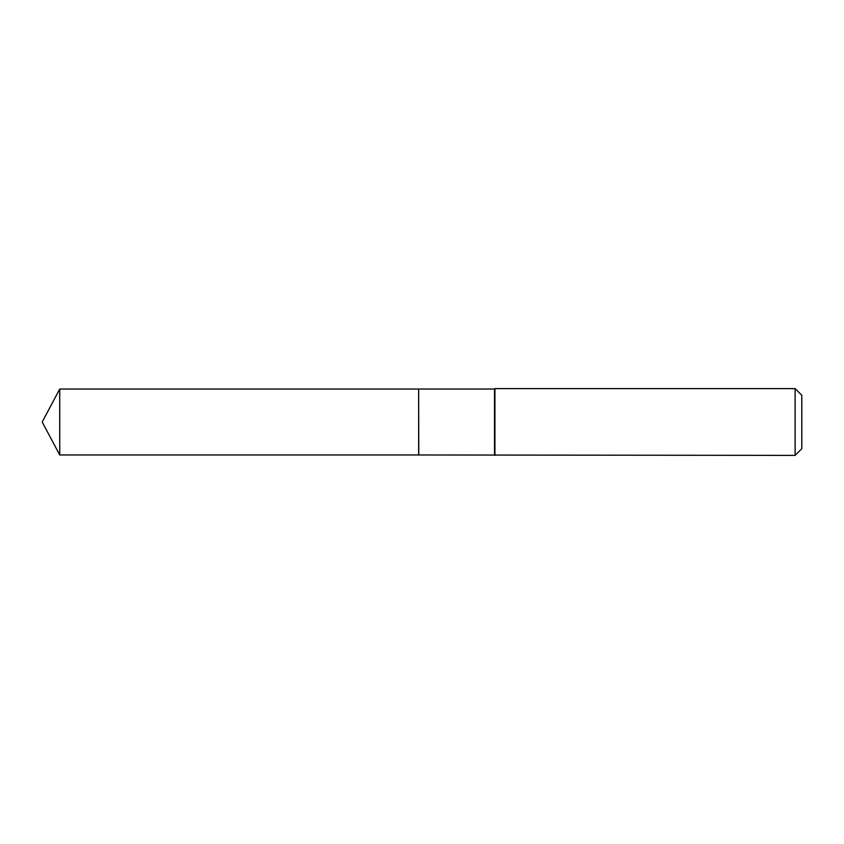 <?xml version="1.0" encoding="UTF-8"?>
<svg xmlns="http://www.w3.org/2000/svg" width="844" height="844" viewBox="0 0 844 844"><rect width="100%" height="100%" fill="white"/><g stroke="black" fill="none" stroke-linecap="round" stroke-linejoin="round"><path stroke-width="1.27" d="M59.734 389.031L59.734 454.969L418.656 454.969L418.656 389.031L59.734 389.031L42.2 422L59.734 454.969M418.656 389.137L418.772 454.969L795.122 455.391L795.122 388.609L494.922 388.609L494.922 455.391M795.122 388.609L801.8 395.287L801.8 448.713L795.122 455.391M418.772 389.031L494.5 389.031L494.5 454.969"/></g></svg>
